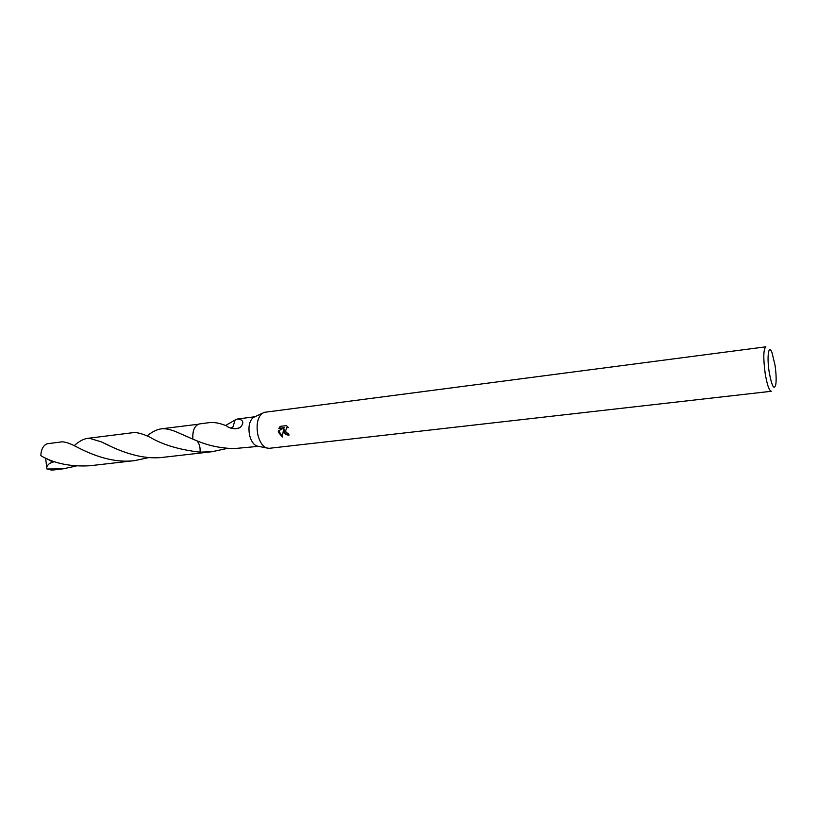 <?xml version="1.0" encoding="UTF-8"?>
<svg xmlns="http://www.w3.org/2000/svg" width="817" height="817" viewBox="0 0 817 817"><rect width="100%" height="100%" fill="white"/><g stroke="black" fill="none" stroke-linecap="round" stroke-linejoin="round"><path stroke-width="1.23" d="M257.835 434.695C256.089 424.656 257.539 417.538 262.175 413.32L264.759 412.279L765.876 346.817C763.384 349.104 763.16 357.999 765.182 373.522C767.102 384.797 769.144 390.72 771.309 391.282L269.161 448.319L266.403 447.93C262.431 446.102 259.571 441.691 257.835 434.695M258.407 446.327L256.65 445.97C253.352 444.458 250.982 440.843 249.563 435.114C248.123 426.893 249.328 421.041 253.178 417.569L254.802 416.803M283.744 431.57L283.56 429.211L282.284 437.054L278.403 432.213L278.28 431.039L283.785 427.914L278.76 428.537L280.231 426.372L286.43 425.606L288.442 427.669L286.849 427.587L285.409 431.366L287.227 433.122L288.452 433.286L289.034 435.083C286.634 435.216 284.867 434.041 283.744 431.57M769.236 372.419C766.693 356.763 768.603 343.589 771.963 352.495L774.976 364.913C776.14 372.94 776.436 379.405 775.844 384.296C774.128 390.597 771.932 386.635 769.236 372.419M225.512 425.514L235.122 420.04M230.874 428.179L232.968 426.964L235.122 419.928L237.277 419.029C237.706 418.937 247.03 419.315 240.443 427.311C236.961 429.374 232.753 429.231 227.81 426.893L226.901 426.076C220.192 423.196 214.35 422.042 209.387 422.634L199.562 423.9C194.62 425.361 192.404 430.457 192.894 439.178L198.194 441.323C209.111 445.796 221.019 448.227 233.938 448.604L258.519 446.348M288.963 434.879C285.633 434.43 283.989 432.469 284.02 428.986L283.56 429.211M286.828 427.587L288.156 427.25M280.517 426.331L279.23 428.312L284.255 427.689L278.74 430.814L282.314 436.574M232.957 426.954L230.537 428.067M227.514 426.729L226.901 426.076M227.688 448.339L212.185 451.678L200.012 452.158C200.461 447.604 199.471 443.835 197.03 440.863M203.372 452.689L200.002 452.158C179.556 449.779 163.032 444.877 150.43 437.463C144.16 434.368 138.829 432.714 134.468 432.489L87.256 438.402L89.502 438.3L101.39 441.895C114.758 448.533 138.757 460.563 163.86 457.244L203.076 452.741L200.012 452.158L203.29 452.7M147.07 435.941C151.931 431.917 156.619 429.558 161.112 428.854L163.778 428.711C167.934 428.884 172.836 430.242 178.463 432.806L192.873 439.168C192.404 430.283 194.701 425.187 199.767 423.87M161.112 428.854L198.204 424.258C194.119 426.576 192.342 431.55 192.873 439.168L192.894 439.178M62.286 441.813L47.008 443.784C43.138 445.612 41.085 449.544 40.85 455.59L42.014 456.397C55.199 463.688 71.171 466.813 89.921 465.751L134.703 460.604C111.122 463.699 88.593 453.149 75.46 446.286C70.313 443.57 65.922 442.068 62.286 441.813M149.092 457.54L134.703 460.604M76.165 466.058L62.786 468.876L46.947 468.978L46.661 467.263C47.815 464.413 49.929 462.749 52.993 462.269L46.589 458.49M62.786 468.876L51.726 470.143L46.947 468.978M74.204 445.684C78.83 441.497 83.171 439.066 87.256 438.402M46.661 467.263L45.66 458.082M253.178 417.569L262.175 413.32M237.277 419.029L254.904 416.752M240.443 427.311L236.899 428.608M203.086 452.73L212.185 451.678M256.65 445.97L266.403 447.93M101.41 441.905L108.927 445.459M178.504 432.816L186.746 436.492"/></g></svg>
